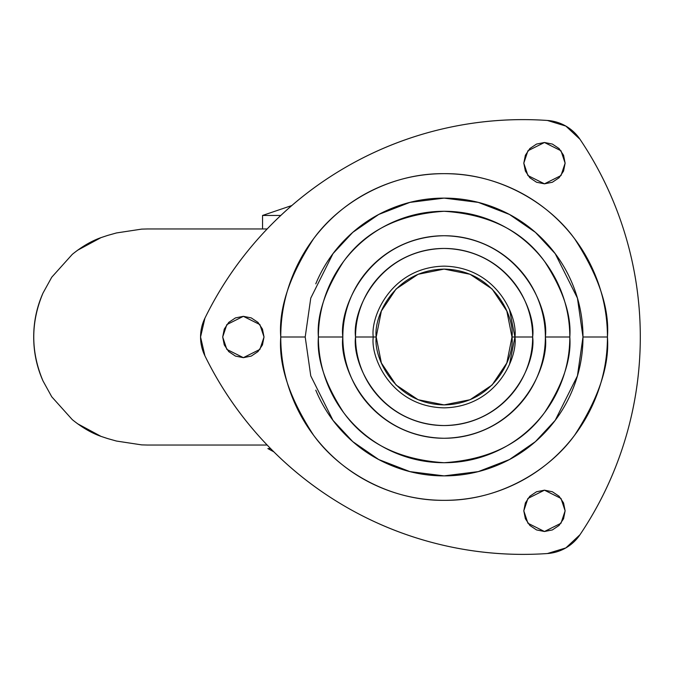 <?xml version="1.0" encoding="UTF-8"?>
<svg xmlns="http://www.w3.org/2000/svg" width="674" height="674" viewBox="0 0 674 674"><rect width="100%" height="100%" fill="white"/><g stroke="black" fill="none" stroke-linecap="round" stroke-linejoin="round"><path stroke-width="1.01" d="M262.548 215.461L291.834 205.519L262.548 215.461L280.788 215.461L262.548 215.461L262.548 228.958M273.846 451.841L267.864 448.581L273.846 451.841M270.603 448.581L267.864 448.581M147.673 445.042L267.165 445.042L147.673 445.042L141.675 444.882L116.45 441.049L141.675 444.882M267.165 228.958L147.673 228.958L267.165 228.958M77.358 423.634L101.024 436.381L107.655 438.572L101.024 436.381C91.521 433.045 81.942 427.468 72.278 419.632L51.755 396.801L42.993 380.911C30.684 351.634 30.684 322.366 42.993 293.089L51.755 277.199L72.278 254.368C81.942 246.532 91.521 240.955 101.024 237.619L107.663 235.42L101.024 237.619L77.358 250.366M141.675 229.118L116.45 232.951L107.663 235.42L116.45 232.951L141.675 229.118L147.673 228.958M116.442 441.04L107.655 438.572M72.278 419.632L51.755 396.801L42.993 380.911C36.817 367.035 33.717 352.435 33.7 337.126C33.683 321.725 36.784 307.049 42.993 293.089L51.755 277.199L72.278 254.368M376.202 337C373.472 317.142 393.843 270.03 444.099 269.103C494.345 270.03 514.717 317.142 511.987 337L514.944 337C517.792 316.274 496.536 267.123 444.099 266.154C391.661 267.123 370.397 316.274 373.244 337L376.202 337L381.366 362.983L396.085 385.006L418.116 399.724L444.099 404.897L470.081 399.724L492.104 385.006L506.823 362.983L511.987 337L506.823 311.017L492.104 288.994L470.081 274.276L444.099 269.103L418.116 274.276L396.085 288.994L381.366 311.017L376.202 337L373.244 337C370.397 316.274 391.661 267.123 444.099 266.154C496.536 267.123 517.792 316.274 514.944 337C517.792 357.726 496.536 406.877 444.099 407.846C391.661 406.877 370.397 357.726 373.244 337C370.397 357.726 391.661 406.877 444.099 407.846C496.536 406.877 517.792 357.726 514.944 337L511.987 337C514.717 356.858 494.345 403.97 444.099 404.897C393.843 403.97 373.472 356.858 376.202 337M509.552 364.112L514.944 337L532.654 337C536.218 311.093 509.645 249.65 444.099 248.445C378.544 249.65 351.98 311.093 355.535 337L373.244 337L355.535 337C355.535 348.744 357.784 360.042 362.275 370.894C366.774 381.737 373.169 391.316 381.476 399.623C389.783 407.922 399.353 414.325 410.205 418.815C421.056 423.314 432.354 425.555 444.099 425.555C455.843 425.555 467.133 423.314 477.984 418.815C488.835 414.325 498.415 407.922 506.713 399.623C515.02 391.316 521.423 381.737 525.914 370.894C530.404 360.042 532.654 348.744 532.654 337C532.654 325.256 530.404 313.958 525.914 303.106C521.423 292.263 515.02 282.684 506.713 274.377C498.415 266.078 488.835 259.675 477.984 255.185C467.133 250.686 455.843 248.445 444.099 248.445C432.354 248.445 421.056 250.686 410.205 255.185C399.353 259.675 389.783 266.078 381.476 274.377C373.169 282.684 366.774 292.263 362.275 303.106C357.784 313.958 355.535 325.256 355.535 337C351.98 362.907 378.544 424.35 444.099 425.555C509.645 424.35 536.218 362.907 532.654 337L514.944 337L509.552 309.888M315.777 283.847C322.829 266.837 332.863 251.815 345.888 238.79C358.913 225.765 373.927 215.731 390.945 208.687C407.964 201.636 425.682 198.114 444.099 198.114C462.516 198.114 480.233 201.636 497.244 208.687C514.262 215.731 529.284 225.765 542.309 238.79C555.325 251.815 565.368 266.837 572.411 283.847C579.463 300.865 582.985 318.583 582.985 337L577.433 375.89L555.207 420.332L535.417 441.639L509.451 459.55L478.287 471.615L444.099 475.886L409.91 471.615L378.737 459.55L352.772 441.639L332.981 420.332L310.765 375.89L305.204 337L310.765 298.11L332.981 253.668L352.772 232.362L378.737 214.45L409.91 202.385L444.099 198.114L478.287 202.385L509.451 214.45L535.417 232.362L555.207 253.668L577.433 298.11L582.985 337L607.434 337C609.616 308.608 598.723 275.944 574.762 239C549.698 203.919 499.544 173.016 444.099 173.665C388.645 173.016 338.491 203.919 313.427 239C289.466 275.944 278.581 308.608 280.755 337L305.204 337L280.755 337C280.755 358.661 284.9 379.496 293.19 399.505C301.48 419.514 313.284 437.182 328.6 452.498C343.917 467.815 361.576 479.618 381.585 487.909C401.603 496.19 422.438 500.335 444.099 500.335C465.759 500.335 486.594 496.19 506.604 487.909C526.613 479.618 544.28 467.815 559.597 452.498C574.905 437.182 586.709 419.514 594.999 399.505C603.289 379.496 607.434 358.661 607.434 337C607.434 315.339 603.289 294.504 594.999 274.495C586.709 254.486 574.905 236.818 559.597 221.502C544.28 206.185 526.613 194.382 506.604 186.091C486.594 177.81 465.759 173.665 444.099 173.665C422.438 173.665 401.603 177.81 381.585 186.091C361.576 194.382 343.917 206.185 328.6 221.502C313.284 236.818 301.48 254.486 293.19 274.495C284.9 294.504 280.755 315.339 280.755 337C278.581 365.392 289.466 398.056 313.427 435C338.491 470.081 388.645 500.984 444.099 500.335C499.544 500.984 549.698 470.081 574.762 435C598.723 398.056 609.616 365.392 607.434 337L582.985 337C582.985 355.417 579.463 373.135 572.411 390.153C565.368 407.163 555.325 422.185 542.309 435.21C529.284 448.235 514.262 458.269 497.244 465.313C480.233 472.364 462.516 475.886 444.099 475.886C425.682 475.886 407.964 472.364 390.945 465.313C373.927 458.269 358.913 448.235 345.888 435.21C332.863 422.185 322.829 407.163 315.777 390.153M569.808 337C571.485 315.146 563.11 290.005 544.668 261.571C522.839 231.064 489.316 214.298 444.099 211.282C398.882 214.298 365.359 231.064 343.521 261.571C325.087 290.005 316.704 315.146 318.381 337L342.83 337C338.761 307.378 369.141 237.113 444.099 235.732C519.047 237.113 549.428 307.378 545.359 337L569.808 337C569.808 320.327 566.623 304.294 560.237 288.893C553.86 273.492 544.777 259.894 532.991 248.108C521.204 236.321 507.606 227.231 492.205 220.853C476.804 214.475 460.763 211.282 444.099 211.282C427.426 211.282 411.384 214.475 395.983 220.853C380.583 227.231 366.993 236.321 355.198 248.108C343.411 259.894 334.329 273.492 327.952 288.893C321.574 304.294 318.381 320.327 318.381 337C318.381 353.673 321.574 369.706 327.952 385.107C334.329 400.508 343.411 414.106 355.198 425.892C366.993 437.679 380.583 446.769 395.983 453.147C411.384 459.525 427.426 462.718 444.099 462.718C460.763 462.718 476.804 459.525 492.205 453.147C507.606 446.769 521.204 437.679 532.991 425.892C544.777 414.106 553.86 400.508 560.237 385.107C566.623 369.706 569.808 353.673 569.808 337L545.359 337C545.359 350.429 542.789 363.345 537.65 375.755C532.511 388.157 525.198 399.109 515.703 408.604C506.208 418.099 495.255 425.42 482.845 430.56C470.444 435.699 457.528 438.269 444.099 438.269C430.669 438.269 417.745 435.699 405.344 430.56C392.934 425.42 381.981 418.099 372.486 408.604C362.991 399.109 355.678 388.157 350.539 375.755C345.4 363.345 342.83 350.429 342.83 337C342.83 323.571 345.4 310.655 350.539 298.245C355.678 285.843 362.991 274.891 372.486 265.396C381.981 255.901 392.934 248.58 405.344 243.44C417.745 238.301 430.669 235.732 444.099 235.732C457.528 235.732 470.444 238.301 482.845 243.44C495.255 248.58 506.208 255.901 515.703 265.396C525.198 274.891 532.511 285.843 537.65 298.245C542.789 310.655 545.359 323.571 545.359 337C549.428 366.622 519.047 436.887 444.099 438.269C369.141 436.887 338.761 366.622 342.83 337L318.381 337C316.704 358.854 325.087 383.995 343.521 412.429C365.359 442.936 398.882 459.702 444.099 462.718C489.316 459.702 522.839 442.936 544.668 412.429C563.11 383.995 571.485 358.854 569.808 337M640.3 337A354.238 354.238 0 0 1 579.977 534.735A42.807 42.807 0 0 1 547.398 553.539A354.238 354.238 0 0 1 204.913 355.813A42.807 42.807 0 0 1 204.913 318.187A354.238 354.238 0 0 1 547.398 120.461A42.807 42.807 0 0 1 579.977 139.265A354.238 354.238 0 0 1 640.3 337C640.3 372.225 635.161 406.675 624.882 440.366C614.604 474.049 599.641 505.508 579.977 534.735L565.865 547.911L547.398 553.539C512.257 555.957 477.529 553.194 443.214 545.249C408.907 537.304 376.496 524.532 345.989 506.915C315.491 489.307 288.219 467.63 264.183 441.883C240.146 416.136 220.39 387.449 204.913 355.813L200.557 337L204.913 318.187C220.39 286.551 240.146 257.864 264.183 232.117C288.219 206.37 315.491 184.693 345.989 167.085C376.496 149.468 408.907 136.696 443.214 128.751C477.529 120.806 512.257 118.043 547.398 120.461L565.865 126.089L579.977 139.265C599.641 168.492 614.604 199.951 624.882 233.634C635.161 267.325 640.3 301.775 640.3 337C640.3 301.775 635.161 267.325 624.882 233.634M565.124 163.159L560.995 175.56L544.466 183.825L527.927 175.56L523.799 163.159L527.927 150.765L544.466 142.492L560.995 150.765L565.124 163.159L563.557 155.256L559.075 148.55L552.368 144.067L544.466 142.492L536.555 144.067L529.848 148.55L525.375 155.256L523.799 163.159L525.375 171.07L529.848 177.768L536.555 182.25L544.466 183.825L552.368 182.25L559.075 177.768L563.557 171.07L565.124 163.159M565.124 510.841L560.995 523.235L544.466 531.508L527.927 523.235L523.799 510.841L527.927 498.44L544.466 490.175L560.995 498.44L565.124 510.841L563.557 502.93L559.075 496.233L552.368 491.75L544.466 490.175L536.555 491.75L529.848 496.233L525.375 502.93L523.799 510.841L525.375 518.744L529.848 525.45L536.555 529.933L544.466 531.508L552.368 529.933L559.075 525.45L563.557 518.744L565.124 510.841M264.023 337L259.894 349.402L243.365 357.667L226.835 349.402L222.698 337L226.835 324.598L243.365 316.333L259.894 324.598L264.023 337L262.456 329.089L257.974 322.391L251.267 317.909L243.365 316.333L235.453 317.909L228.747 322.391L224.273 329.089L222.698 337L224.273 344.911L228.747 351.609L235.453 356.091L243.365 357.667L251.267 356.091L257.974 351.609L262.456 344.911L264.023 337"/></g></svg>
